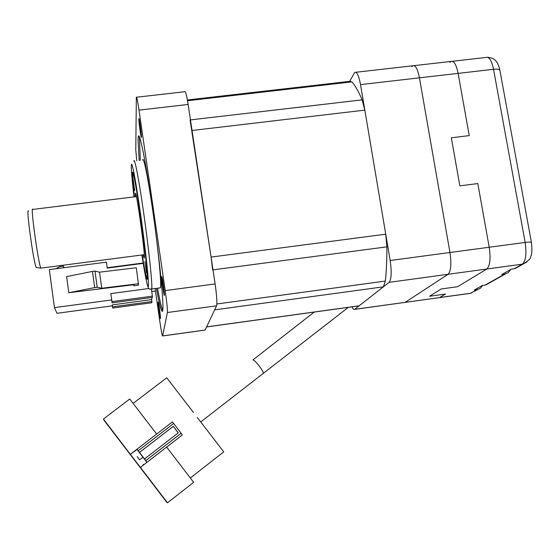 <?xml version="1.0" encoding="UTF-8"?>
<svg xmlns="http://www.w3.org/2000/svg" width="560" height="560" viewBox="0 0 560 560"><rect width="100%" height="100%" fill="white"/><g stroke="black" fill="none" stroke-linecap="round" stroke-linejoin="round"><path stroke-width="0.84" d="M156.415 288.386C159.586 305.48 161.658 313.04 162.631 311.066L162.743 310.569C164.01 304.801 159.614 259.273 152.873 211.442C146.146 163.548 139.454 130.165 138.285 136.598L138.033 139.804L139.188 160.503M139.398 136.766L140.301 160.37M157.514 288.239C159.761 300.307 161.504 307.748 162.75 310.548M158.137 302.225C157.857 303.443 160.223 319.942 160.482 318.556L160.489 318.507C160.804 317.464 158.403 300.692 158.151 302.162L158.137 302.225M138.838 119.049C138.719 122.017 141.141 139.223 141.414 137.326L141.442 136.99C141.596 134.218 139.132 116.669 138.873 118.671L138.838 119.049M161.728 276.78C161.371 278.418 164.059 297.129 164.402 295.372L164.416 295.309C164.808 293.881 162.078 274.82 161.742 276.689L161.728 276.78M142.632 160.09C143.465 155.421 148.071 177.919 152.761 210.693M156.303 237.083C159.663 264.845 161.084 281.589 160.566 287.294L159.852 287.924M134.33 196.847L132.538 173.257C133.035 169.659 136.773 189.651 140.7 217.574C144.634 245.448 147.581 272.937 147.196 277.333L147.133 277.858C146.524 279.125 144.886 271.488 142.205 254.954M136.773 160.79L135.786 149.849L136.339 97.244C136.724 96.565 137.606 100.856 138.992 110.117L165.207 290.612C166.852 302.372 167.58 309.673 167.398 312.522L162.624 335.958C162.197 335.951 161.294 331.282 159.908 321.958L155.092 288.561M167.398 312.522L216.573 305.823L205.135 330.015L162.638 335.902M216.573 305.823C217.245 302.925 216.762 295.631 215.117 283.934L165.207 290.612M138.992 110.117L188.125 104.461L215.117 283.934M188.125 104.461C186.669 95.256 185.549 91.014 184.758 91.735L136.57 97.216M349.643 81.361L354.718 72.394C356.888 71.526 358.82 75.6 360.521 84.609L419.433 77.826L449.96 252.497C451.591 263.907 450.961 271.18 448.077 274.309L405.111 302.386L448.077 274.309C450.961 271.18 451.591 263.907 449.96 252.497L419.433 77.826C417.648 68.887 415.443 64.869 412.818 65.779L411.915 66.717M390.173 260.498C391.797 271.985 391.447 279.258 389.116 282.338L354.69 309.309L439.53 297.619L445.403 294.07L429.597 296.254L441.147 288.981L457.548 286.727L486.78 269.038L457.548 286.727L441.147 288.981L429.597 296.254L445.403 294.07L439.663 297.542L470.568 293.265L476.861 289.723L474.25 290.087L482.398 285.481L485.072 285.11L504.581 274.141L501.767 274.526L511.294 269.136L514.185 268.737L522.228 264.215C525.798 261.009 526.771 253.75 525.154 242.431L489.209 247.24C490.833 258.601 490.021 265.867 486.78 269.038C490.021 265.867 490.833 258.601 489.209 247.24L477.82 183.568L459.844 185.85L451.339 137.795L459.844 185.85L477.82 183.568L489.209 247.24L390.173 260.498L360.521 84.609M354.69 309.309L354.592 309.379C353.815 309.792 352.947 308.952 351.981 306.859M187.39 99.967L349.902 81.326L351.911 81.872C355.264 85.701 358.673 91.693 362.117 99.862L364.826 110.124L385.735 234.185L386.876 246.848C386.946 259.749 386.428 271.159 385.315 281.071L383.39 286.825L214.669 309.855L206.577 326.949L358.351 305.977M190.078 119.945L211.078 257.075L212.625 269.913M383.39 286.825L359.058 305.879M36.617 267.568L36.127 267.162C33.446 262.311 25.725 205.555 28.504 211.183M41.279 268.072L40.761 267.743C38.122 262.745 30.072 203.714 32.802 209.426L136.409 196.588M134.281 196.854C132.909 184.513 132.251 176.547 132.307 172.956C132.909 168.7 135.52 182.147 140.14 213.297C144.914 246.26 148.456 280.259 147.147 279.321C146.342 278.768 144.683 270.648 142.163 254.961M143.227 254.828C143.885 257.943 144.263 258.832 144.347 257.502L144.354 257.425C144.956 251.643 136.409 190.386 135.401 193.242L135.352 196.721M133.07 178.983L134.687 190.435L133.07 178.983M144.921 261.52L146.566 273.077L144.921 261.52M389.116 282.338L523.061 264.061C528.374 260.855 530.908 258.384 530.67 256.641C531.958 254.555 532.224 249.858 531.447 242.543C531.132 241.983 529.032 241.948 525.154 242.431L493.535 69.293L458.115 73.374L469.245 135.611L451.339 137.795L469.245 135.611L458.115 73.374C456.274 64.477 453.894 60.494 450.968 61.439C453.894 60.494 456.274 64.477 458.115 73.374L419.433 77.826C417.648 68.887 415.443 64.869 412.818 65.779L355.838 72.268M469.532 293.461L354.592 309.379M139.636 459.809L137.158 456.568L139.636 459.809L142.996 457.205M143.542 464.954L143.108 464.345L143.584 464.926M193.424 412.468L166.74 377.797L133.126 403.396M197.337 417.55L223.741 451.871L190.337 477.988M166.656 447.118L182.35 434.924L173.684 423.451L138.257 450.737L139.51 452.375L173.306 426.328L178.311 432.845L144.529 458.934L145.789 460.572L181.188 433.216M140.413 467.376L166.642 447.097L193.662 482.321L167.51 502.796L140.413 467.376L167.51 502.796M103.418 419.027L130.403 454.391L103.418 419.027L129.752 399.007L156.632 434.042M130.396 454.286L136.983 449.218L130.403 454.391M104.097 420.007L167.083 502.32M173.593 423.521L172.368 421.932L136.983 449.218M182.35 434.924L146.993 462.287M146.923 462.343L136.969 449.337M103.922 420.14L166.908 502.46M136.99 449.162L138.257 450.737M181.104 433.3L145.761 460.614L147.014 462.252M144.529 458.934L139.51 452.375M173.306 426.328L178.213 432.915M139.496 452.431L173.236 426.433M151.571 289.331L152.418 297.43L112.112 302.869L111.72 299.929L54.439 307.636L56.966 313.313L112.392 305.816L112.287 304.906L151.704 299.579L151.921 297.493M151.984 301.518L112.56 306.852L112.7 308.042L151.851 302.736L151.704 299.579M54.439 307.636L49.329 269.612L106.421 262.15L107.254 268.093L143.206 263.368M112.7 308.042L112.385 305.816M152.558 296.135L111.965 301.602L112.112 302.869M148.932 288.505L110.845 293.608L111.965 301.602M133.721 284.746L133.868 285.796L138.551 285.173L136.304 267.743L99.526 272.174L101.766 288.239L138.593 283.717M111.72 299.929L110.845 293.608M106.4 262.15L107.212 267.715L143.143 262.997M63.952 267.701L63.455 266.126L63.672 267.736M63.455 266.126L59.808 266.602L55.881 268.751M112.56 306.852L112.287 304.906M133.868 285.796L133.875 284.725L68.81 292.726L66.619 276.605L92.449 271.411L94.969 271.082L99.526 272.174M107.212 267.715L107.254 268.093M101.766 288.239L97.223 287.28L94.696 287.616L68.81 292.726M94.969 271.082L97.223 287.28M94.696 287.616L92.449 271.411M414.169 65.625L450.968 61.439L449.946 62.384M476.861 289.723L480.228 288.393L482.678 285.439M489.503 282.905L485.072 285.11M504.581 274.141L508.27 272.657L510.909 269.353M518.959 266.364L514.185 268.737M133.861 161.14C134.456 156.618 138.691 178.255 143.297 210.329C148.47 245.959 152.509 283.815 151.781 288.47L151.228 289.135M133.987 196.889C131.425 174.384 130.697 163.499 131.803 164.248C133.371 168.259 136.164 183.988 140.189 211.442C144.592 241.976 148.288 274.596 148.463 283.717C148.68 293.125 145.684 279.573 141.869 255.003M359.17 305.802L206.619 326.872M385.315 281.071L216.867 303.975M386.876 246.848L213.003 269.864M385.735 234.185L211.078 257.075M192.038 130.487L364.826 110.124M362.117 99.862L190.449 119.903M351.911 81.872L187.523 100.737M252.889 359.933C253.743 359.786 255.808 361.76 259.07 365.855C262.073 369.845 263.536 372.372 263.452 373.436L263.312 373.548M531.447 242.543L499.912 70.42C499.492 69.293 497.364 68.922 493.535 69.293C491.652 60.438 489.111 56.49 485.912 57.463L452.466 61.271M470.414 293.342L471.289 293.132L470.414 293.342M474.824 291.144L477.603 289.59M514.997 268.59L526.876 262.01M205.1 330.078L162.624 335.958M139.258 136.486L138.285 136.598M160.454 287.847L151.697 289.016C150.458 288.281 149.023 291.865 147 283.605M36.33 267.533L40.964 268.128M40.95 268.114L144.27 254.688M200.725 421.96L348.334 307.363M314.223 312.074L253.001 359.877M137.046 449.435L133.679 452.025M155.456 291.081L151.893 291.557M499.912 70.42C498.981 66.094 497.742 63.077 496.209 61.362C495.236 60.522 494.69 58.163 487.529 57.274M505.379 273.987L485.828 284.97"/></g></svg>

